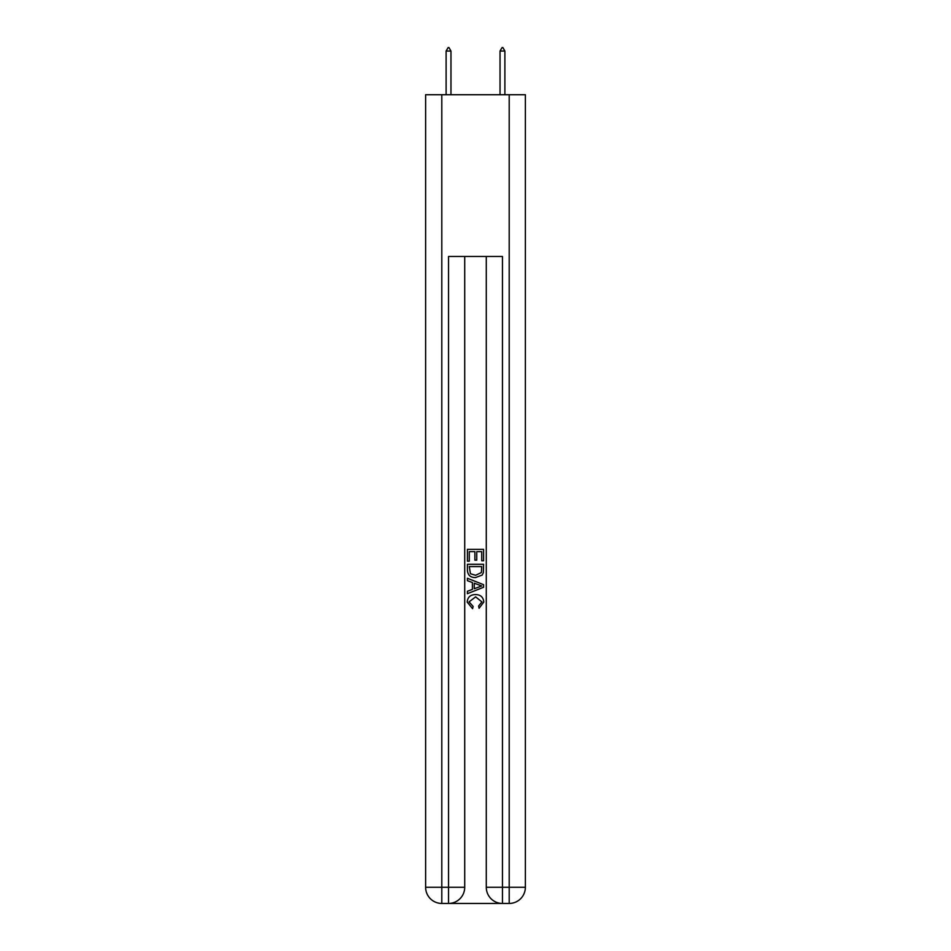 <?xml version="1.0" encoding="UTF-8"?>
<svg xmlns="http://www.w3.org/2000/svg" width="951" height="951" viewBox="0 0 951 951"><rect width="100%" height="100%" fill="white"/><g stroke="black" fill="none" stroke-linecap="round" stroke-linejoin="round"><path stroke-width="1.43" d="M449.752 903.45L501.248 903.45M441.799 94.731L441.799 887.271L425.632 887.271L425.632 94.731L525.368 94.731L525.368 887.271L509.201 887.271L509.201 94.731M502.461 903.45L502.461 887.271L486.282 887.271A16.179 16.179 0 0 0 502.461 903.45L509.201 903.45L509.201 887.271L502.461 887.271L502.461 256.473L448.539 256.473L448.539 887.271L441.799 887.271L441.799 903.45L448.539 903.45A16.179 16.179 0 0 0 464.718 887.271L448.539 887.271L448.539 903.45M464.718 256.473L464.718 887.271M486.282 887.271L486.282 256.473M509.201 903.45A16.179 16.179 0 0 0 525.368 887.271M425.632 887.271A16.179 16.179 0 0 0 441.799 903.45M467.416 561.197L467.416 549.369L483.584 549.369L483.584 560.781L481.717 560.781L481.717 551.651L476.748 551.651L476.748 560.163L474.882 560.163L474.882 551.651L469.283 551.651L469.283 561.197L467.416 561.197M467.416 570.101L467.416 564.3L483.584 564.3L483.358 572.692L482.193 575.046L475.583 577.578C470.412 577.602 467.69 575.105 467.416 570.101M469.283 566.582L470.424 573.738L475.619 575.296L481.384 572.538L481.717 566.582L469.283 566.582M467.416 580.681L467.416 578.267L483.584 584.687L483.584 587.254L467.416 593.686L467.416 591.26L472.385 589.418L472.385 582.523L467.416 580.681M478.733 584.865L474.252 583.213L474.252 588.728L481.717 585.971L478.733 584.865M469.069 601.864L473.123 606.405L472.588 608.676L467.203 602.078C467.642 597.109 470.448 594.613 475.619 594.577C480.588 594.684 483.31 597.169 483.797 602.031L479.09 608.271L478.603 605.989L481.931 601.924L475.631 596.859L469.069 601.864M450.964 51.057L448.943 47.55L448.135 47.55L446.114 51.057L450.964 51.057L450.964 94.731M446.114 51.057L446.114 94.731M502.057 47.55L502.865 47.55L504.886 51.057L500.036 51.057L502.057 47.55M504.886 94.731L504.886 51.057M500.036 94.731L500.036 51.057"/></g></svg>
